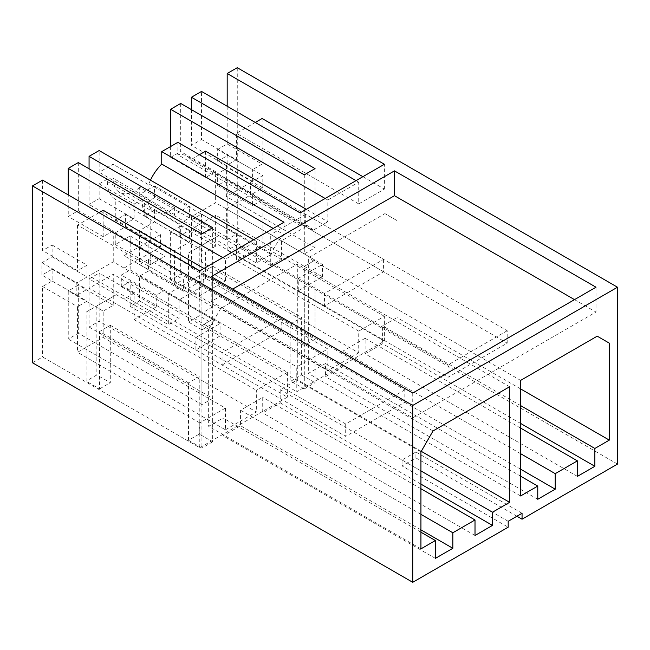 <?xml version="1.0" encoding="UTF-8"?>
<svg xmlns="http://www.w3.org/2000/svg" width="650" height="650" viewBox="0 0 650 650"><rect width="100%" height="100%" fill="white"/><g stroke="black" fill="none" stroke-linecap="round" stroke-linejoin="round"><path stroke-width="0.49" stroke-dasharray="3.25 2.44" d="M201.524 213.996L201.524 262.088L191.449 267.906L191.449 219.814L201.524 213.996L236.454 234.162L236.454 260.536L358.727 331.126L358.727 352.852L201.524 262.088M358.727 352.852L327.819 370.687L170.625 279.931L180.7 274.113L304.306 345.483L315.055 339.276L191.449 267.906M304.306 345.483L304.306 266.354L215.629 215.158L215.629 246.188L180.7 226.021L180.7 274.113M180.7 226.021L170.625 231.839L170.625 279.931M170.625 231.839L205.554 252.005L205.554 278.379L327.819 348.969L327.819 370.687M358.727 331.126L384.386 316.314L384.386 341.136L296.782 391.714L296.782 366.892L327.819 348.969M315.055 339.276L315.055 260.146L304.306 266.354L315.055 260.146L226.379 208.951L226.379 239.98L191.449 219.814M226.379 239.98L236.454 234.162M215.629 246.188L205.554 252.005M205.554 278.379L183.389 291.184L183.389 279.541L174.517 284.668L174.517 250.689L189.434 242.076L189.434 230.287L179.221 236.178L144.284 216.011L154.497 210.121L189.434 230.287M150.467 180.172A34.206 19.744 120 0 0 148.874 183.885L147.981 184.397L147.981 198.364A30.875 17.826 120 0 0 154.375 212.501A30.875 17.826 120 0 0 169.812 210.966A30.875 17.826 120 0 0 174.655 207.553L139.718 187.379L139.718 194.447L154.497 185.916L154.497 197.706L189.434 217.872L179.221 223.771L179.221 236.178M189.434 217.872L189.434 206.082L174.655 214.614L139.718 194.447M174.655 207.553L174.655 214.614M199.371 154.732L190.759 159.705A34.206 19.744 120 0 0 186.916 156.138A34.206 19.744 120 0 0 177.881 154.773L177.881 142.317M205.554 151.157L205.554 177.539L215.629 171.722L215.629 202.743L191.449 216.71L191.449 229.125L215.629 215.158M170.625 146.51L170.625 157.365L205.554 177.539M325.138 198.477L327.819 200.029L327.819 221.748L306.321 209.341M327.819 200.029L358.727 182.187L356.037 180.635M191.449 109.663L191.449 145.34L201.524 139.523L201.524 91.431M362.887 176.678L384.386 189.093L358.727 203.913L358.727 182.187M358.727 203.913L236.454 133.323L236.454 159.697L201.524 139.523M255.271 122.46L236.454 133.323M252.582 181.415L217.644 161.249L217.644 149.451L252.582 169.626L252.582 181.415L262.795 175.516L262.795 187.931L252.582 193.83L252.582 205.619L262.121 200.111L262.121 245.724L236.454 260.536M236.454 159.697L226.379 165.514L226.379 196.544L250.567 182.577L250.567 194.992L226.379 208.951M262.121 118.503L262.121 164.117L252.582 169.626M384.386 316.314L262.121 245.724M262.121 200.111L227.183 179.944L227.183 250.38L237.266 244.562L237.266 67.697M384.386 341.136L227.183 250.38M227.183 179.944L217.644 185.445L252.582 205.619M262.795 187.931L227.857 167.765L217.644 173.656L217.644 185.445M217.644 173.656L252.582 193.83M217.644 161.249L227.857 155.35L227.857 167.765M227.857 155.35L262.795 175.516M217.644 149.451L227.183 143.951L262.121 164.117M227.183 106.251L227.183 143.951M617.5 464.084L237.266 244.562M516.929 516.238L415.911 457.909L402.041 465.92L508.186 527.199M154.497 210.121L154.497 221.91L139.588 230.514L139.588 264.493L148.452 259.374L148.452 271.009L139.588 276.128L139.588 300.958L130.179 306.386L287.381 397.142L199.778 447.72L42.575 356.964L32.5 362.781M139.588 300.958L296.782 391.714M522.056 513.281L415.911 452.002L415.911 457.909M415.911 452.002L402.041 460.005L402.041 465.92M508.186 521.292L402.041 460.005M139.718 187.379A30.875 17.826 -60 0 1 134.883 190.799A30.875 17.826 -60 0 1 119.446 192.327A30.875 17.826 -60 0 1 113.051 178.197L113.051 164.231L99.141 172.258L99.141 150.54M154.497 185.916L189.434 206.082M89.066 168.773L89.066 204.449L99.141 198.632L99.141 183.893L107.339 179.164L107.339 181.488A38.951 22.49 120 0 0 115.261 199.241L115.261 220.358L125.474 214.459L125.474 226.874L115.261 232.765L115.261 244.562L130.179 235.95L130.179 269.929L121.314 275.048L121.314 286.683L130.179 281.564L130.179 306.386M154.497 197.706L144.284 203.604L144.284 216.011M144.284 203.604L179.221 223.771M154.497 221.91L189.434 242.076M139.588 230.514L174.517 250.689M139.588 264.493L174.517 284.668M148.452 259.374L183.389 279.541M183.389 291.184L148.452 271.009M139.588 276.128L296.782 366.892M577.395 476.385L365.105 353.819L382.574 343.736L382.574 325.894L397.02 317.558L397.02 220.586L384.922 213.606L308.336 257.822L308.336 373.409L325.471 363.512L325.471 376.699L342.94 366.616L342.94 351.106L365.105 338.301L365.105 353.819M520.626 423.442L382.574 343.736M520.626 428.09L365.105 338.301M520.626 453.692L342.94 351.106M520.626 469.211L342.94 366.616M537.761 499.265L325.471 376.699M520.626 476.19L325.471 363.512M520.626 495.966L308.336 373.409M520.626 380.388L308.336 257.822M397.02 220.586L384.922 213.606M190.759 159.705L313.024 230.295L327.819 221.748M304.306 174.817L304.306 253.947L315.055 247.739L226.379 196.544M383.581 259.374L383.581 271.789L324.464 305.914L324.464 293.507L383.581 259.374L250.567 182.577M324.464 293.507L191.449 216.71M304.306 253.947L215.629 202.743M300.146 212.908L300.146 225.363L177.881 154.773M300.146 225.363A34.206 19.744 -60 0 1 309.181 226.728A34.206 19.744 -60 0 1 313.024 230.295M180.7 103.456L180.7 151.548L215.629 171.722M170.625 157.365L180.7 151.548M315.055 247.739L315.055 168.618M226.379 165.514L191.449 145.34M520.626 405.6L382.574 325.894M520.626 388.919L397.02 317.558M383.581 271.789L250.567 194.992M324.464 305.914L191.449 229.125M384.386 189.093L384.386 164.271M211.201 276.673L211.201 301.494L232.692 289.079M574.503 299.634L596.001 312.041L412.734 417.852L211.201 301.494M596.001 287.219L596.001 312.041M412.734 393.031L412.734 417.852M147.981 184.397L113.051 164.231M148.874 183.885L271.139 254.475L256.344 263.023L99.141 172.258M273.236 228.443L284.017 234.674A34.206 19.744 120 0 0 271.139 254.475M284.017 222.219L284.017 234.674M42.575 180.099L42.575 250.534L52.114 245.026L52.114 256.815L41.909 262.714L41.909 275.121L52.114 269.23L52.114 281.019L42.575 286.528L42.575 356.964M420.932 451.904L208.642 329.347L208.642 426.311L223.088 417.974L223.088 435.809L240.557 425.726L240.557 410.215L262.722 397.41L262.722 412.929L280.191 402.846L280.191 389.659L297.318 379.762L297.318 264.184L220.74 308.401L208.642 329.347M420.932 548.876L208.642 426.311M433.022 430.958L220.74 308.401M509.608 386.75L297.318 264.184M421.265 451.327L297.318 379.762M420.932 470.917L280.191 389.659M420.932 484.104L280.191 402.846M475.012 535.494L262.722 412.929M420.932 488.751L262.722 397.41M420.932 514.353L240.557 410.215M420.932 529.864L240.557 425.726M435.378 558.374L223.088 435.809M420.932 532.196L223.088 417.974M222.081 365.024L281.198 330.899L281.198 318.484L222.081 352.617L222.081 365.024L89.066 288.234L113.246 274.267L113.246 305.297L103.171 311.114L103.171 337.488L77.513 352.308L77.513 306.694L87.051 301.186L87.051 289.396L76.838 295.287L41.909 275.121M212.672 227.727L212.672 306.849L123.996 255.653L148.184 241.686L281.198 318.484M222.081 352.617L89.066 275.819L89.066 288.234M212.672 306.849L201.931 313.056L113.246 261.861L89.066 275.819M113.246 261.861L113.246 230.831L78.317 210.657L68.242 216.474L68.242 194.911M78.317 162.565L78.317 210.657M201.931 233.927L201.931 313.056M113.246 230.831L103.171 236.649L68.242 216.474M103.171 210.267L103.171 236.649M99.011 212.672L77.513 225.087L199.778 295.677L225.436 280.857L203.946 268.45M225.436 280.857L225.436 259.139L222.755 257.587M199.778 295.677L199.778 270.855M77.513 225.087L77.513 270.701L42.575 250.534M52.114 245.026L87.051 265.192L77.513 270.701M87.051 265.192L87.051 276.981L76.838 282.88L76.838 295.287M52.114 256.815L87.051 276.981M41.909 262.714L76.838 282.88M52.114 269.23L87.051 289.396M52.114 281.019L87.051 301.186M42.575 286.528L77.513 306.694M199.778 447.72L199.778 422.898L225.436 408.078L103.171 337.488M199.778 422.898L77.513 352.308M68.242 317.322L68.242 290.948L78.317 285.131L78.317 333.223L68.242 339.04L68.242 317.322M225.436 408.078L225.436 429.804L68.242 339.04M103.171 311.114L68.242 290.948M225.436 429.804L256.344 411.962L99.141 321.197L99.141 273.106L89.066 278.923L89.066 327.015L99.141 321.197M130.179 281.564L287.381 372.32L256.344 390.236L256.344 411.962M287.381 372.32L287.381 397.142M107.339 179.164L142.269 199.331L142.269 201.662A38.951 22.49 -60 0 0 150.199 219.408L115.261 199.241M99.141 183.893L134.079 204.067L134.079 218.806L123.996 224.624L89.066 204.449M142.269 199.331L134.079 204.067M99.141 198.632L134.079 218.806M123.996 224.624L123.996 255.653M253.654 239.744L256.344 241.296L225.436 259.139M256.344 241.296L256.344 263.023M115.261 220.358L150.199 240.524L150.199 219.408M130.179 269.929L165.116 290.095L156.244 295.214L121.314 275.048M89.066 327.015L212.672 398.385L212.672 319.264L123.996 268.06L123.996 299.089L134.079 293.272L134.079 319.646L156.244 306.849L121.314 286.683M134.079 319.646L256.344 390.236M156.244 306.849L156.244 295.214M130.179 235.95L165.116 256.116L165.116 290.095M115.261 244.562L150.199 264.729L165.116 256.116M115.261 232.765L150.199 252.939L160.412 247.041L125.474 226.874M123.996 299.089L89.066 278.923M134.079 293.272L99.141 273.106M125.474 214.459L160.412 234.626L160.412 247.041M160.412 234.626L150.199 240.524M113.246 305.297L78.317 285.131M150.199 264.729L150.199 252.939M123.996 268.06L148.184 254.101L148.184 241.686M281.198 330.899L148.184 254.101M212.672 398.385L201.931 404.592L78.317 333.223M203.271 273.496L203.271 285.902L404.812 402.261L404.812 389.854L203.271 273.496L168.334 293.662L168.334 324.691L116.342 294.669L86.109 312.122L86.109 381.16L99.547 388.919L99.547 331.516L188.492 382.866L188.492 440.269L199.241 434.07L212.672 441.821L212.672 319.264L201.931 325.463L113.246 274.267M203.271 285.902L179.083 299.869L212.672 319.264L201.931 325.463L201.931 404.592M270.717 265.582L218.725 235.56L188.492 253.012L188.492 322.051L201.931 329.81L201.931 272.407L290.875 323.757L290.875 381.16L304.306 388.919L304.306 266.354L322.449 276.827L298.261 290.794L448.069 377.284L507.195 343.151L305.654 226.793L281.466 240.76L281.466 259.374L270.717 265.582L270.717 234.553L322.449 264.42L322.449 276.827M281.466 240.76L315.055 260.146L315.055 382.712L304.306 388.919M290.875 381.16L301.624 374.961L301.624 317.558L290.875 323.757M201.931 272.407L212.672 266.199L212.672 323.602L199.241 315.851L188.492 322.051M218.725 235.56L199.241 246.805L199.241 315.851M229.474 229.352L281.466 259.374M301.624 374.961L315.055 382.712M212.672 266.199L301.624 317.558M201.931 329.81L212.672 323.602M188.492 253.012L199.241 246.805M507.195 343.151L507.195 330.736L305.654 214.386L270.717 234.553M305.654 214.386L305.654 226.793M507.195 330.736L448.069 364.869L448.069 377.284M448.069 364.869L298.261 278.379L298.261 290.794M298.261 278.379L322.449 264.42M188.492 440.269L201.931 448.029L201.931 325.463L220.066 335.936L195.877 349.903L345.694 436.394L404.812 402.261M168.334 293.662L220.066 323.529L220.066 335.936M212.672 441.821L201.931 448.029M199.241 434.07L199.241 376.667L188.492 382.866M99.547 331.516L110.297 325.309L110.297 382.712L96.858 374.961L86.109 381.16M116.342 294.669L96.858 305.914L96.858 374.961M127.091 288.462L179.083 318.484L168.334 324.691M179.083 299.869L179.083 318.484M110.297 325.309L199.241 376.667M99.547 388.919L110.297 382.712M86.109 312.122L96.858 305.914M404.812 389.854L345.694 423.979L345.694 436.394M345.694 423.979L195.877 337.488L195.877 349.903M195.877 337.488L220.066 323.529M147.981 198.364L113.051 178.197M107.339 181.488L142.269 201.662M154.375 212.501L119.446 192.327M309.181 226.728L186.916 156.138"/><path stroke-width="0.97" d="M516.929 516.238L522.056 519.196L617.5 464.084L617.5 287.219L237.266 67.697L227.183 73.515L384.386 164.271L300.146 212.908L177.881 142.317L161.752 151.629L161.752 164.084A34.206 19.744 120 0 0 150.467 180.172M306.321 209.341L205.554 151.157L199.371 154.732M325.138 198.477L170.625 109.273L170.625 146.51M356.037 180.635L201.524 91.431L191.449 97.248L191.449 109.663M170.625 109.273L180.7 103.456L304.306 174.817L315.055 168.618L191.449 97.248M362.887 176.678L262.121 118.503L255.271 122.46M227.183 73.515L227.183 106.251M522.056 519.196L522.056 513.281L508.186 521.292L508.186 527.199L412.734 582.303L32.5 362.781L32.5 185.916L42.575 180.099L199.778 270.855L284.017 222.219L161.752 151.629M222.755 257.587L68.242 168.382L78.317 162.565L201.931 233.927L212.672 227.727L89.066 156.357L89.066 168.773M89.066 156.357L99.141 150.54L253.654 239.744M594.864 466.294L594.864 448.459L609.302 440.115L609.302 343.151L597.212 336.172L520.626 380.388L520.626 495.966L537.761 486.078L537.761 499.265L555.222 489.182L555.222 473.663L577.395 460.866L577.395 476.385L594.864 466.294L520.626 423.442M577.395 460.866L520.626 428.09M555.222 473.663L520.626 453.692M555.222 489.182L520.626 469.211M537.761 486.078L520.626 476.19M609.302 343.151L597.212 336.172M594.864 448.459L520.626 405.6M609.302 440.115L520.626 388.919M412.734 582.303L412.734 405.438L617.5 287.219M435.378 540.532L435.378 558.374L452.839 548.291L452.839 532.773L475.012 519.976L475.012 535.494L492.481 525.411L492.481 512.216L509.608 502.328L509.608 386.75L433.022 430.958L420.932 451.904L420.932 548.876L435.378 540.532L420.932 532.196M232.692 289.079L394.461 195.691L574.503 299.634M394.461 170.861L596.001 287.219L412.734 393.031L211.201 276.673L394.461 170.861L394.461 195.691M412.734 405.438L32.5 185.916M161.752 164.084L273.236 228.443M509.608 502.328L421.265 451.327M492.481 512.216L420.932 470.917M492.481 525.411L420.932 484.104M475.012 519.976L420.932 488.751M452.839 532.773L420.932 514.353M452.839 548.291L420.932 529.864M203.946 268.45L103.171 210.267L99.011 212.672M68.242 194.911L68.242 168.382"/></g></svg>
